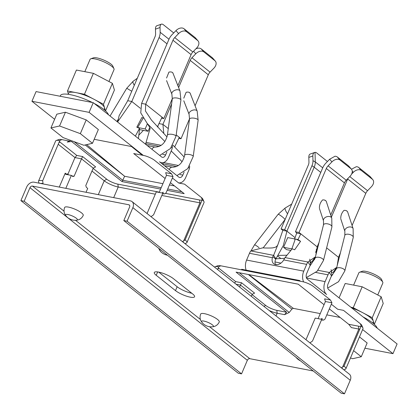 <?xml version="1.0" encoding="UTF-8"?>
<svg xmlns="http://www.w3.org/2000/svg" width="418" height="418" viewBox="0 0 418 418"><rect width="100%" height="100%" fill="white"/><g stroke="black" fill="none" stroke-linecap="round" stroke-linejoin="round"><path stroke-width="0.63" d="M20.9 200.619L26.684 187.055A6.516 4.734 128.5 0 1 34.067 182.191L130.447 200.88A6.516 4.734 128.5 0 1 132.02 201.591A6.516 4.734 128.5 0 1 132.867 207.647L127.082 221.211L123.817 220.579L129.601 207.014A2.174 1.578 -51.5 0 0 129.319 204.992A2.174 1.578 -51.5 0 0 128.796 204.757L32.416 186.067A2.174 1.578 -51.5 0 0 29.955 187.687L24.166 201.257L20.9 200.619L238.286 373.243L241.552 373.875L24.166 201.257M313.228 370.985L249.797 358.686A2.174 1.578 128.5 0 0 247.341 360.311L241.552 373.875M132.02 201.591L349.406 374.214A6.516 4.734 -51.5 0 1 350.253 380.265L344.469 393.834L341.198 393.197L123.817 220.579M191.794 293.264A11.401 2.769 23.1 0 1 177.154 286.743L158.725 272.113M344.469 393.834L127.082 221.211M173.371 278.634A11.401 2.769 -156.9 0 0 162.095 273.001A11.401 2.769 -156.9 0 0 154.305 272.494A11.401 2.769 -156.9 0 0 156.217 275.305L175.503 290.62A11.401 2.769 -156.9 0 0 186.778 296.252A11.401 2.769 -156.9 0 0 194.569 296.759A11.401 2.769 -156.9 0 0 192.656 293.948L173.371 278.634M212.72 326.782A12.08 12.08 0 0 1 201.742 322.1C199.94 319.613 199.59 316.928 200.687 314.038A10.1 2.451 23.1 0 1 207.589 314.482A10.1 2.451 23.1 0 1 217.574 319.472A10.1 2.451 23.1 0 1 219.267 321.959C217.945 324.755 215.761 326.364 212.72 326.782L212.72 326.782A6.489 1.578 -156.9 0 0 212.354 324.817A6.489 1.578 -156.9 0 0 204.804 321.285A6.489 1.578 -156.9 0 0 201.742 322.1L201.742 322.1A6.489 1.578 -156.9 0 0 202.594 322.926M76.682 220.213A12.08 12.08 0 0 1 65.71 215.531C63.907 213.044 63.552 210.358 64.654 207.464A10.1 2.451 23.1 0 1 71.551 207.913A10.1 2.451 23.1 0 1 81.536 212.903A10.1 2.451 23.1 0 1 83.234 215.39C81.907 218.186 79.723 219.79 76.682 220.213L76.682 220.213A6.489 1.578 -156.9 0 0 76.316 218.248A6.489 1.578 -156.9 0 0 68.771 214.716A6.489 1.578 -156.9 0 0 65.71 215.531L65.71 215.531A6.489 1.578 -156.9 0 0 66.556 216.352M321.437 320.084L323.684 320.078L324.979 319.117L331.939 302.794L325.408 301.524L318.103 318.641M309.942 342.88L312.492 341.057L322.163 318.38L320.93 319.19L315.214 318.082L305.981 339.729M343.836 369.794L345.289 369.261A10.863 2.639 -156.9 0 0 345.869 368.791A10.863 2.639 -156.9 0 0 344.045 366.111L341.584 367.735A8.689 2.111 23.1 0 1 342.838 369M239.613 287.03L240.46 285.05L252.148 294.335L251.302 296.31M323.684 320.078L321.609 319.676M331.939 302.794L330.46 300.004L324.614 298.87L325.408 301.524M331.338 304.205L337.65 309.221L343.497 310.355L360.353 323.741A8.689 2.111 23.1 0 1 361.763 325.288L362.918 327.926A10.863 2.639 23.1 0 1 362.981 328.673L345.869 368.791M361.006 326.343A8.689 2.111 23.1 0 1 358.492 326.186L348.722 324.29L329.337 308.897M324.049 304.701L298.212 284.177L236.071 272.128L286.586 312.241L276.815 310.344A8.689 2.111 23.1 0 1 265.602 305.365L252.038 294.591M252.148 294.335L254.593 293.112L241.557 282.761L235.71 281.627L234.561 283.017M218.306 267.776A8.689 2.111 23.1 0 0 218.854 268.241L235.71 281.627M214.586 267.154A10.863 2.639 23.1 0 1 215.15 266.715L217.862 265.723A8.689 2.111 23.1 0 1 220.714 265.796L302.392 281.638A8.689 2.111 23.1 0 1 313.599 286.617L330.46 300.004M241.557 282.761L240.46 285.05L236.045 284.198M215.15 266.715A10.863 2.639 23.1 0 1 218.719 266.809L220.714 265.796M276.815 310.344L277.155 313.213A10.863 2.639 23.1 0 1 269.192 310.517M276 315.924L277.155 313.213L284.59 314.655L286.586 312.241M239.2 272.735L289.235 312.471L291.879 309.08L248.349 274.511M284.59 314.655L289.235 312.471M241.186 269.767L241.776 269.291L299.507 280.488L300.511 281.272M242.759 270.075L241.776 269.291L242.821 270.085M359.788 329.212A10.863 2.639 23.1 0 1 358.832 329.05L351.397 327.607L348.722 324.29M320.256 313.594L293.363 308.38L291.879 309.08M326.792 314.864L340.1 317.445M360.353 323.741L361.157 325.993A10.863 2.639 23.1 0 1 362.918 327.926M293.363 308.38L248.773 274.595M86.051 192.27L87.702 188.398L86.374 187.348L85.779 185.571L93.219 168.13L81.531 158.85L74.091 176.291L72.664 176.459L71.337 175.403L65.819 188.351M71.337 175.403L65.621 174.296L65.218 173.167L59.283 187.081M40.478 183.434A8.689 2.111 23.1 0 1 43.017 183.591L42.678 180.722A10.863 2.639 -156.9 0 0 38.529 181.104A10.863 2.639 -156.9 0 0 38.592 181.846L39.177 183.183M151.013 216.676L153.563 214.852L163.234 192.175L162.001 192.985L156.285 191.878L147.052 213.53M159.174 192.437L166.474 175.325L173.01 176.589L166.045 192.912L164.755 193.874L162.508 193.879M184.908 243.589L186.36 243.057A10.863 2.639 -156.9 0 0 186.94 242.586A10.863 2.639 -156.9 0 0 185.117 239.911L182.656 241.531A8.689 2.111 23.1 0 1 183.91 242.795M93.219 168.13L95.659 166.913L82.623 156.557L81.531 158.85L74.994 157.581L58.227 144.267M68.275 174.813L68.035 173.909L74.994 157.581L76.781 155.428L82.623 156.557M76.781 155.428L59.926 142.042A8.689 2.111 23.1 0 1 59.377 141.571M38.529 181.104L55.641 140.986A10.863 2.639 23.1 0 1 56.221 140.511L58.928 139.523A8.689 2.111 23.1 0 1 61.786 139.596L69.331 141.059M160.611 189.077L122.066 181.6L71.556 141.488L67.225 142.047L70.699 140.411M170.408 182.692L184.202 193.649L167.143 190.342M166.474 175.325L165.685 172.665L171.526 173.799L154.67 160.413A8.689 2.111 23.1 0 0 143.463 155.433L133.692 153.542L165.12 178.496M201.424 197.536L202.228 199.794A10.863 2.639 23.1 0 1 203.989 201.727L202.829 199.083A8.689 2.111 23.1 0 0 201.424 197.536L184.563 184.15L178.721 183.016L172.404 178.005M202.077 200.144A8.689 2.111 23.1 0 1 199.564 199.982L165.439 193.367M159.289 192.17L117.881 184.145A8.689 2.111 23.1 0 1 106.674 179.165L93.104 168.391M65.218 173.167L66.389 174.097L68.035 173.909M66.556 174.478L66.389 174.097M71.927 175.874L74.091 176.291M162.68 193.471L164.755 193.874M173.01 176.589L171.526 173.799M117.881 184.145L118.226 187.008A10.863 2.639 23.1 0 1 104.213 180.785L91.965 171.061M113.696 197.63L118.226 187.008L155.297 194.198M161.829 195.462L199.903 202.85L199.564 199.982M203.989 201.727A10.863 2.639 23.1 0 1 204.052 202.469L186.94 242.586M200.854 203.007A10.863 2.639 23.1 0 1 199.903 202.85L183.695 240.846M181.778 191.721L167.717 188.999M161.186 187.729L122.767 180.278L124.621 176.26L162.91 183.685M122.066 181.6L122.767 180.278L74.179 141.702M169.442 184.955L174.484 185.932M94.191 139.304L131.539 146.546L142.303 155.209M86.641 144.633L124.621 176.26L85.204 144.962M56.221 140.511A10.863 2.639 23.1 0 1 59.79 140.605L61.786 139.596M309.754 259.134L310.532 264.317L310.224 265.508A5.429 3.49 -79 0 0 309.586 266.684L306.692 273.466A4.342 2.79 -79 0 0 307.376 279.198L326.662 294.512A9.776 6.28 101 0 1 325.12 281.612L328.015 274.83A10.863 6.981 101 0 1 329.285 272.479L336.767 267.316M319.054 242.419L317.163 246.845L300.803 233.85L297.992 239.54L300.568 241.322L294.653 249.781L292.203 248.783L285.066 257.577A10.863 6.981 -79 0 0 284.24 258.982L283.738 259.918A7.602 5.523 128.5 0 1 273.764 263.805A7.602 5.523 128.5 0 1 272.421 257.723L272.802 256.762L275.755 259.108L275.342 260.043A7.602 5.523 -51.5 0 0 275.504 264.615M246.165 270.143A9.776 6.28 -79 0 1 246.599 260.059L249.489 253.277A10.863 6.981 -79 0 1 250.758 250.925L262.703 247.848L264.986 247.999C270.18 248.099 273.032 247.984 273.55 247.655C275.89 247.393 277.4 246.212 278.08 244.112L282.834 230.365L286.915 231.159L284.674 229.67L311.953 165.716A11.296 8.208 -51.5 0 0 312.977 160.726L312.852 155.987C312.847 153.892 313.568 152.685 315.026 152.366A6.516 2.931 70.7 0 1 316.76 153.014L327.451 161.505M364.914 348.21L392.967 353.649L397.1 343.957L328.731 289.664A4.342 2.79 -79 0 1 328.046 283.932L330.936 277.15A5.429 3.49 -79 0 1 331.573 275.974L331.882 274.778L331.103 269.652M362.61 329.541L392.967 353.649M315.418 256.845L307.935 262.013A10.863 6.981 101 0 0 306.666 264.364L303.771 271.146A9.776 6.28 101 0 0 303.656 281.931M309.989 262.081L311.891 261.762L315.449 256.809M294.518 239.2L296.717 233.061L300.803 233.85L299.048 232.46L326.327 168.501A6.516 4.734 128.5 0 1 328.099 165.852L331.934 161.881L329.64 159.242L325.8 163.213A11.296 8.208 -51.5 0 0 322.738 167.806L295.453 231.76L299.048 232.46M317.163 246.845L315.82 255.231M329.64 159.242L334.985 156.238A6.516 4.436 -41 0 1 337.342 157.006L348.445 165.821A6.516 4.436 -41 0 1 348.852 166.207L351.46 169.206A6.516 4.436 139 0 1 350.054 176.265L346.214 180.236A6.516 4.734 -51.5 0 0 344.442 182.885L330.737 215.03M331.934 161.881A6.516 4.436 139 0 1 339.954 160.005L351.057 168.82A6.516 4.436 139 0 1 351.46 169.206M295.453 231.76L296.717 233.061M297.992 239.54L287.704 237.607L283.571 247.294L286.492 249.614L290.902 250.471M283.571 247.294L292.172 248.971M300.568 241.322L296.435 239.373M250.758 250.925L273.628 255.361A10.863 6.981 101 0 0 272.802 256.762M275.755 259.108A5.429 3.49 -79 0 1 275.917 258.857L273.628 255.361L278.08 244.112M275.917 258.857L283.32 245.528L286.915 231.159L294.946 237.534M278.007 255.429L286.973 255.205M311.953 165.716L314.195 167.2A11.944 8.679 -51.5 0 0 315.276 161.923L315.026 152.366L314.66 152.46M320.768 172.42L314.195 167.2L286.915 231.159M312.852 155.987L308.824 157.403L308.949 162.137A6.516 4.734 128.5 0 1 308.359 165.016L281.079 228.975L284.674 229.67M308.824 157.403A6.516 2.931 -109.3 0 1 310.172 154.038L314.555 152.497M281.079 228.975L282.834 230.365M275.937 258.826L284.261 258.334M340.404 252.885L338.517 257.31L326.636 247.879M338.517 257.31L337.174 265.696M311.321 262.107L310.271 263.387M313.573 259.259L314.613 259.683M317.22 249.677L316.191 249.457M331.343 272.552L333.261 272.238L336.803 267.274M351.481 169.227L356.335 166.704A6.516 4.436 -41 0 1 358.696 167.472L369.799 176.286A6.516 4.436 -41 0 1 370.202 176.673L372.814 179.672A6.516 4.436 139 0 1 371.403 186.736L367.563 190.707A6.516 4.734 -51.5 0 0 365.797 193.356L352.087 225.495M351.601 174.092L353.288 172.352A6.516 4.436 139 0 1 361.304 170.471L372.407 179.285A6.516 4.436 139 0 1 372.814 179.672M331.411 217.104L347.682 178.967A6.516 4.734 128.5 0 1 347.901 178.491M172.435 145.877L172.294 147.815A10.863 6.981 101 0 1 171.422 150.485L168.532 157.267A9.776 6.28 101 0 1 161.411 162.686A9.776 6.28 101 0 1 159.551 161.813L178.836 177.127A4.342 2.79 -79 0 0 179.662 177.514A4.342 2.79 -79 0 0 182.828 175.105L184.103 172.106M163.266 162.623A5.429 3.49 101 0 1 163.203 162.868L162.79 163.877A7.602 5.523 128.5 0 1 162.586 164.222M166.886 151.948L165.606 154.947A4.342 2.79 -79 0 1 162.445 157.356A4.342 2.79 -79 0 1 161.62 156.969L93.245 102.676L89.112 112.364L143.317 155.407M178.455 182.807A9.776 6.28 101 0 0 178.627 182.844A9.776 6.28 101 0 0 185.749 177.425L188.643 170.643A10.863 6.981 101 0 0 189.511 167.979L189.652 166.035M89.112 112.364L31.94 101.276L36.073 91.589L93.245 102.676M54.627 119.292L31.94 101.276M138.766 135.207L143.431 130.364M174.656 146.958L179.27 137.344L176.192 134.899M168.276 128.613L162.91 124.355L171.62 103.936M184.239 157.111L172.916 145.093M163.814 133.499L162.91 124.355L159.148 123.623M182.102 161.703L171.213 150.987M157.738 127.114L158.093 125.614M178.611 87.54L190.19 60.396A6.516 4.734 128.5 0 1 191.956 57.747L195.796 53.776L193.576 51.226M195.901 48.822A6.516 4.436 -41 0 1 201.204 48.901L212.307 57.715A6.516 4.436 -41 0 1 212.71 58.102L215.322 61.101A6.516 4.436 139 0 0 214.92 60.714L203.817 51.9A6.516 4.436 139 0 0 195.796 53.776M215.322 61.101A6.516 4.436 139 0 1 213.911 68.16L210.071 72.131A6.516 4.734 -51.5 0 0 208.305 74.78L195.081 105.791M189.558 118.733L181.025 138.739L178.909 138.327M181.025 138.739L179.27 137.344M150.015 128.801L146.065 142.397A5.429 3.49 101 0 1 145.986 142.71L145.574 143.719A7.602 5.523 128.5 0 1 145.37 144.064M164.891 141.54L147.256 123.524L140.741 112.865L141.608 103.403L168.888 39.444A11.944 8.679 -51.5 0 1 172.127 34.59L175.968 30.618A6.516 4.436 -41 0 1 183.988 28.737L195.091 37.557A6.516 4.436 -41 0 1 195.493 37.944L198.106 40.943A6.516 4.436 139 0 0 197.698 40.556L186.595 31.742A6.516 4.436 139 0 0 178.58 33.618L175.968 30.618M172.341 98.575L163.809 118.581L162.053 117.186L157.44 126.8M162.053 117.186L145.694 104.197L141.608 103.403M167.022 136.952L151.452 120.081L145.438 110.995L145.694 104.197L172.974 40.238A6.516 4.734 128.5 0 1 174.74 37.589L178.58 33.618M177.864 85.633L191.089 54.622A6.516 4.734 -51.5 0 1 192.855 51.973L174.74 37.589M163.809 118.581L161.693 118.169M198.106 40.943A6.516 4.436 139 0 1 196.695 48.002L192.855 51.973M127.725 100.712L119.13 115.65L117.766 121.701L131.806 101.501L159.086 37.547A11.944 8.679 -51.5 0 0 160.167 32.27L160.042 27.531L155.47 29.14L155.595 33.874A6.516 4.734 128.5 0 1 155.005 36.753L127.725 100.712L131.806 101.501L140.338 108.272M149.722 127.443L148.092 131.268L139.497 129.596L138.405 138.536M135.354 136.111L139.523 128.378L139.455 129.784M117.667 122.066L117.766 121.701M139.523 128.378L136.801 127.203L141.874 117.495L143.238 118.08L137.658 127.49L145.166 128.948L147.402 123.707M155.47 29.14A6.516 2.931 -109.3 0 1 156.813 25.775L161.39 24.166A6.516 2.931 70.7 0 0 160.042 27.531M161.39 24.166A6.516 2.931 70.7 0 1 163.401 24.746L173.721 32.944M148.092 131.268L145.166 128.948M137.658 127.49L136.801 127.203M340.774 218.849L344.86 231.353A4.342 2.91 161.9 0 1 347.421 227.491A4.342 2.91 161.9 0 1 352.609 227.836A4.342 2.91 161.9 0 1 353.116 228.651L347.703 212.088A4.342 2.91 161.9 0 0 347.191 211.273A4.342 2.91 161.9 0 0 343.951 210.395C341.799 212.725 340.738 215.348 340.769 218.264M347.191 211.273L346.02 210.578M319.42 208.383L323.506 220.882A4.342 2.91 161.9 0 1 326.071 217.02A4.342 2.91 161.9 0 1 331.255 217.365A4.342 2.91 161.9 0 1 331.767 218.186L326.353 201.622A4.342 2.91 161.9 0 0 325.841 200.802A4.342 2.91 161.9 0 0 322.602 199.924C320.449 202.26 319.389 204.883 319.415 207.798M325.841 200.802L324.666 200.107M176.913 175.602L187.703 168.673L193.215 156.504A4.342 1.473 -172.3 0 0 192.437 155.496A4.342 1.473 -172.3 0 0 187.708 154.352A4.342 1.473 -172.3 0 0 184.604 155.339L189.521 119.031L189.088 114.313A4.342 2.524 158.6 0 1 191.397 110.754A4.342 2.524 158.6 0 1 196.46 110.331A4.342 2.524 158.6 0 1 197.176 111.141L190.206 93.339A4.342 2.524 158.6 0 0 189.49 92.53A4.342 2.524 158.6 0 0 186.135 92.289L183.784 98.173M186.135 92.289L186.585 92.195M189.49 92.53L190.164 93.245M159.697 155.439L170.487 148.515L175.994 136.346A4.342 1.473 -172.3 0 0 175.22 135.338A4.342 1.473 -172.3 0 0 170.487 134.194A4.342 1.473 -172.3 0 0 167.388 135.181L172.305 98.873L171.871 94.154A4.342 2.524 158.6 0 1 174.181 90.596A4.342 2.524 158.6 0 1 179.244 90.173A4.342 2.524 158.6 0 1 179.959 90.983L172.989 73.181A4.342 2.524 158.6 0 0 172.273 72.371A4.342 2.524 158.6 0 0 168.914 72.131L166.568 78.014M168.919 72.131L169.368 72.037M172.273 72.371L172.947 73.087M350.503 357.923L352.646 358.712L361.272 356.742L353.602 350.65M361.272 356.742L367.145 342.979L359.475 336.892M353.607 285.118L358.853 272.829A13.031 3.166 23.1 0 1 359.543 272.259A13.031 3.166 23.1 0 1 369.246 273.915A13.031 3.166 23.1 0 1 380.641 279.841A13.031 3.166 23.1 0 1 382.752 282.16A13.031 3.166 23.1 0 1 382.825 283.054L377.747 294.967M363.038 316.912A26.062 6.333 23.1 0 1 372.814 323.062A26.062 6.333 23.1 0 1 377.219 328.167M351.82 308.003A19.547 4.75 23.1 0 1 362.751 312.706A19.547 4.75 23.1 0 1 369.982 317.267A19.547 4.75 23.1 0 1 373.274 321.061A19.547 4.75 23.1 0 1 373.264 322.085L372.835 323.077M350.869 307.246L353.252 307.711L372.255 317.706L374.241 324.263M339.066 297.872L345.2 283.482L362.176 286.779L381.185 296.775L383.217 303.484L374.319 324.337M381.185 296.775L372.255 317.706M362.176 286.779L353.252 307.711M359.543 272.259L362.254 271.272A10.863 2.639 23.1 0 1 370.338 272.646A10.863 2.639 23.1 0 1 379.831 277.583A10.863 2.639 23.1 0 1 381.597 279.522L382.752 282.16M50.933 127.955L63.081 137.6L83.856 145.271L92.482 143.301L80.34 133.655L59.56 125.985L50.933 127.955L56.801 114.192L65.433 112.223L59.56 125.985M92.482 143.301L98.35 129.538L86.207 119.898L65.433 112.223M80.34 133.655L86.207 119.898M84.817 71.677L90.058 59.387A13.031 3.166 23.1 0 1 90.753 58.818A13.031 3.166 23.1 0 1 100.456 60.474A13.031 3.166 23.1 0 1 111.846 66.399A13.031 3.166 23.1 0 1 113.962 68.719A13.031 3.166 23.1 0 1 114.036 69.613L108.952 81.526M60.166 96.26L60.448 95.591A26.062 6.333 23.1 0 1 92.341 102.499M94.249 103.471A26.062 6.333 23.1 0 1 104.025 109.62A26.062 6.333 23.1 0 1 108.424 114.731M68.082 94.301L68.51 93.303A19.547 4.75 23.1 0 1 75.971 92.624A19.547 4.75 23.1 0 1 93.961 99.265A19.547 4.75 23.1 0 1 101.193 103.826A19.547 4.75 23.1 0 1 104.479 107.619A19.547 4.75 23.1 0 1 104.469 108.643L104.045 109.636M68.322 93.742L67.481 90.978L84.457 94.269L103.465 104.265L105.451 110.827M67.481 90.978L76.41 70.046L93.386 73.338L112.395 83.334L114.422 90.042L105.529 110.895M112.395 83.334L103.465 104.265M93.386 73.338L84.457 94.269M90.753 58.818L93.46 57.83A10.863 2.639 23.1 0 1 101.548 59.21A10.863 2.639 23.1 0 1 111.042 64.147A10.863 2.639 23.1 0 1 112.803 66.081L113.962 68.719M350.253 380.265L132.867 207.647M129.669 205.452L128.796 204.757M32.416 186.067L64.038 211.179M75.506 220.286L200.389 319.451M209.543 326.724L249.797 358.686M247.341 360.311L29.955 187.687M157.659 271.93L156.217 275.305M175.503 290.62L177.154 286.743M296.116 357.4A6.489 1.578 -156.9 0 0 296.806 358.027M160.256 249.515A6.489 1.578 -156.9 0 0 159.916 250.633L159.916 250.633A6.489 1.578 -156.9 0 0 160.768 251.458M361.157 325.993L344.045 366.111M218.854 268.241L217.815 268.931M217.564 269.521L218.719 266.809M264.019 306.41L265.602 305.365M342.624 367.046L358.832 329.05L358.492 326.186M42.887 183.899L43.017 183.591M59.926 142.042L58.886 142.726M202.228 199.794L185.117 239.911M98.303 194.647L104.213 180.785L106.674 179.165M42.678 180.722L59.79 140.605M303.771 271.146L246.599 260.059M310.224 265.508L307.935 262.013L285.066 257.577M331.573 275.974L329.285 272.479L318.056 270.305M346.214 180.236L328.099 165.852M339.954 160.005L337.342 157.006M348.445 165.821L351.057 168.82M291.848 248.903L295.275 239.075M272.421 257.723L249.489 253.277M322.722 167.837L315.276 161.923L312.977 160.726M283.738 259.918L306.666 264.364M326.327 168.501L344.442 182.885M275.013 261.955L280.948 263.105M325.12 281.612L306.525 278.007M315.851 272.473L328.015 274.83M315.642 252.42L316.619 249.541M367.563 190.707L349.761 176.568M361.304 170.471L358.696 167.472M369.799 176.286L372.407 179.285M353.288 172.352L352.243 171.15M347.682 178.967L365.797 193.356M182.828 175.105L179.996 174.557M176.605 166.557L162.79 163.877M189.511 167.979L188.502 167.681M172.294 147.815L171.286 147.523M163.428 162.581L178.439 165.491M212.307 57.715L214.92 60.714M203.817 51.9L201.204 48.901M210.071 72.131L191.956 57.747M190.19 60.396L208.305 74.78M165.606 154.947L162.78 154.399M159.389 146.394L145.574 143.719M146.065 142.397L161.217 145.333M172.974 40.238L191.089 54.622M195.091 37.557L197.698 40.556M186.595 31.742L183.988 28.737M168.971 39.261L160.167 32.27M159.086 37.547L167.012 43.838M280.441 258.199A4.342 0.559 -142.3 0 0 277.599 256.109M327.722 288.028L338.502 281.727L344.808 270.953A4.342 2.001 -165.9 0 0 344.233 269.542A4.342 2.001 -165.9 0 0 339.703 267.708A4.342 2.001 -165.9 0 0 336.385 268.826L331.166 276.664M344.86 231.353L344.829 235.318A4.342 2.001 14.1 0 1 348.147 234.2A4.342 2.001 14.1 0 1 352.677 236.034A4.342 2.001 14.1 0 1 353.257 237.44L344.808 270.953M259.092 247.728A4.342 0.559 -142.3 0 0 254.51 244.88L251.417 250.131M254.51 244.88L278.122 214.309A4.342 0.559 37.7 0 1 280.562 215.542A4.342 0.559 37.7 0 1 284.235 218.536A4.342 0.559 37.7 0 1 284.998 219.622L263.168 247.884M287.558 213.791A4.342 1.035 -120.9 0 1 285.191 208.007L278.122 214.309M306.373 277.562L317.152 271.256L323.459 260.482A4.342 2.001 -165.9 0 0 322.879 259.076A4.342 2.001 -165.9 0 0 318.349 257.237A4.342 2.001 -165.9 0 0 315.036 258.361L309.816 266.198M323.506 220.882L323.48 224.853A4.342 2.001 14.1 0 1 326.798 223.729A4.342 2.001 14.1 0 1 331.328 225.568A4.342 2.001 14.1 0 1 331.902 226.974L323.459 260.482M164.467 165.716L172.331 167.242A4.342 2.79 101 0 0 169.233 169.499M189.521 119.031A4.342 1.473 7.7 0 1 192.625 118.043A4.342 1.473 7.7 0 1 197.353 119.182A4.342 1.473 7.7 0 1 198.132 120.196L193.215 156.504M147.251 145.558L155.115 147.084A4.342 2.79 101 0 0 152.016 149.341M172.305 98.873A4.342 1.473 7.7 0 1 175.408 97.885A4.342 1.473 7.7 0 1 180.137 99.024A4.342 1.473 7.7 0 1 180.916 100.038L175.994 136.346M134.309 85.267A4.342 1.426 -125.7 0 1 133.159 81.244L126.753 88.266L131.759 91.249M296.085 357.374A12.08 12.08 0 0 0 300.406 360.807M167.425 255.205A12.08 12.08 0 0 1 159.916 250.633L158.641 248.235M284.58 258.355L284.146 258.324M147.256 123.524C149.618 127.009 150.537 128.781 150.01 128.838M161.411 162.686L160.407 162.492M284.517 258.355L284.789 258.005M344.829 235.318L336.385 268.826M353.116 228.651L353.257 237.44M277.071 264.698L275.399 264.375M285.191 208.007L291.68 204.12M323.48 224.853L315.036 258.361M331.767 218.186L331.902 226.974M184.604 155.339C182.666 163.051 178.575 167.017 172.331 167.242M197.176 111.141L198.132 120.196M189.088 114.313L183.784 100.769M167.388 135.181C165.45 142.893 161.358 146.859 155.115 147.084M179.959 90.983L180.916 100.038M171.871 94.154L166.568 80.611M126.753 88.266L110.054 116.021M118.493 118.848L116.915 121.471M137.297 78.27L133.159 81.244"/></g></svg>
